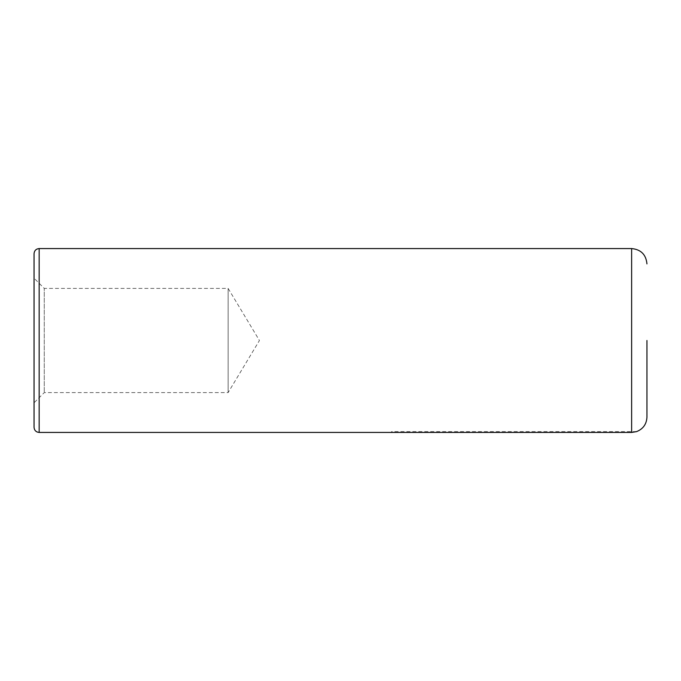 <?xml version="1.0" encoding="UTF-8"?>
<svg xmlns="http://www.w3.org/2000/svg" width="681" height="681" viewBox="0 0 681 681"><rect width="100%" height="100%" fill="white"/><g stroke="black" fill="none" stroke-linecap="round" stroke-linejoin="round"><path stroke-width="0.51" stroke-dasharray="3.4 2.55" d="M34.05 278.188L34.05 402.811L44.265 392.596L228.135 392.596L259.435 340.5L228.135 288.404L228.135 392.596L228.135 288.404L44.265 288.404L44.265 392.596L44.265 288.404L34.05 278.188L34.05 340.5M631.627 248.565L631.627 432.435L391.575 432.435L391.575 431.618L391.575 432.435M34.05 427.327L34.05 253.672M636.565 431.618L391.575 431.618M39.157 432.435L39.157 248.565"/><path stroke-width="1.02" d="M39.157 248.565L631.627 248.565L631.627 432.435L636.565 431.618L631.627 432.435L39.157 432.435L39.157 248.565C36.059 248.871 34.356 250.574 34.05 253.672L34.05 402.811M646.95 340.5L646.95 417.112L646.95 340.5M34.05 340.5L34.05 427.327C34.356 430.426 36.059 432.129 39.157 432.435M636.565 431.618C643.119 428.996 646.575 424.161 646.95 417.112M631.627 248.565C640.932 249.476 646.039 254.583 646.95 263.887"/></g></svg>
